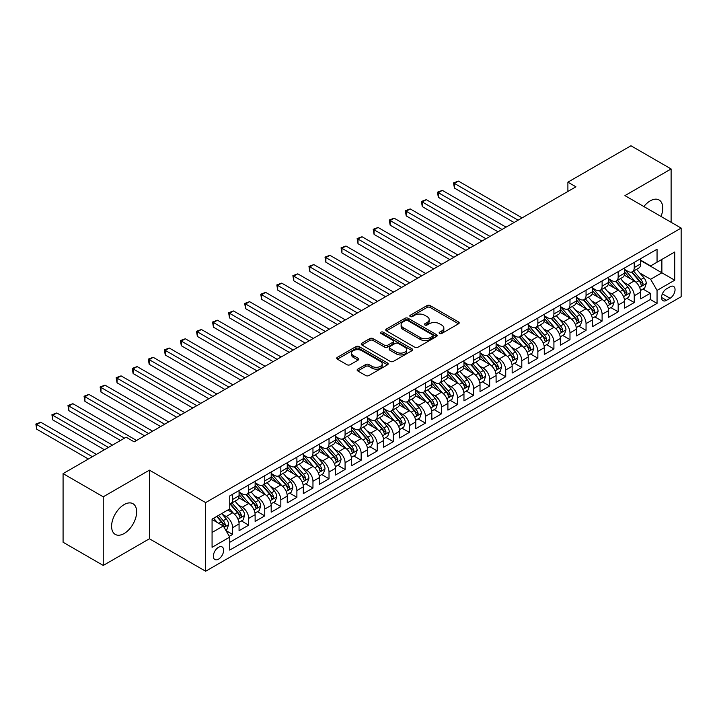 <?xml version="1.0" encoding="UTF-8"?>
<svg xmlns="http://www.w3.org/2000/svg" width="717" height="717" viewBox="0 0 717 717"><rect width="100%" height="100%" fill="white"/><g stroke="black" fill="none" stroke-linecap="round" stroke-linejoin="round"><path stroke-width="1.08" d="M439.593 333.459A1.559 0.905 0 0 0 441.797 333.459L458.548 323.788A2.232 1.291 0 0 0 459.203 322.883A2.232 1.291 0 0 0 458.548 321.969L430.164 305.585A2.232 1.291 0 0 0 427.018 305.585L410.258 315.256A1.559 0.905 0 0 0 409.801 315.892A1.559 0.905 0 0 0 410.258 316.529A1.559 0.905 0 0 0 412.472 316.529L414.632 315.274A7.134 4.123 0 0 1 424.724 315.274L427.09 316.645A7.134 4.123 0 0 1 429.187 319.558A7.134 4.123 0 0 1 427.09 322.471L424.921 323.717A1.559 0.905 0 0 0 424.464 324.362A1.559 0.905 0 0 0 424.921 324.998A1.559 0.905 0 0 0 427.135 324.998L429.304 323.743A7.134 4.123 0 0 1 439.396 323.743L441.762 325.106A7.134 4.123 0 0 1 443.85 328.019A7.134 4.123 0 0 1 441.762 330.931L439.593 332.186A1.559 0.905 0 0 0 439.136 332.822A1.559 0.905 0 0 0 439.593 333.459L439.593 332.186M124.122 533.538A17.719 10.235 120 0 0 135.701 517.916A17.719 10.235 120 0 0 132.986 503.719A17.719 10.235 120 0 0 124.122 504.598A17.719 10.235 120 0 0 112.551 520.21A17.719 10.235 120 0 0 115.267 534.416A17.719 10.235 120 0 0 124.122 533.538M661.02 216.453A17.719 10.235 120 0 0 659.084 199.98A17.719 10.235 120 0 0 650.229 200.859A17.719 10.235 120 0 0 643.857 206.541M218.497 559.179A7.269 4.194 120 0 0 223.247 552.771A7.269 4.194 120 0 0 222.136 546.946A7.269 4.194 120 0 0 218.497 547.304A7.269 4.194 120 0 0 213.747 553.712A7.269 4.194 120 0 0 214.867 559.538A7.269 4.194 120 0 0 218.497 559.179M357.792 369.13A2.232 1.291 0 0 0 357.138 370.035A2.232 1.291 0 0 0 357.792 370.949L365.751 375.547A2.232 1.291 0 0 0 368.905 375.547L387.512 364.801A2.232 1.291 0 0 0 388.166 363.886A2.232 1.291 0 0 0 387.512 362.981L359.136 346.598A2.232 1.291 0 0 0 355.982 346.598L337.375 357.335A2.232 1.291 0 0 0 336.721 358.249A2.232 1.291 0 0 0 337.375 359.154L346.992 364.711A2.232 1.291 0 0 0 350.147 364.711L358.106 360.113A2.232 1.291 0 0 0 358.76 359.199A2.232 1.291 0 0 0 358.106 358.294L353.338 355.542A5.969 3.442 0 0 1 351.59 353.105A5.969 3.442 0 0 1 355.273 349.923A5.969 3.442 0 0 1 361.771 350.667L380.458 361.458A5.969 3.442 0 0 1 382.206 363.886A5.969 3.442 0 0 1 378.522 367.068A5.969 3.442 0 0 1 372.024 366.324L368.905 364.532A2.232 1.291 0 0 0 365.751 364.532L357.792 369.13L357.792 370.949M149.423 470.146L103.239 496.809L63.078 473.623L63.078 542.249L103.239 565.444L149.423 538.772L205.645 571.234L205.645 502.599L149.423 470.146L149.423 538.772M671.112 222.279L671.112 168.952L624.928 195.616L681.15 228.078L205.645 502.599M671.112 168.952L630.951 145.766L567.9 182.163L567.9 191.439M63.078 473.623L126.129 437.218L134.16 441.851L575.93 186.805L567.9 182.163M414.793 347.234A2.232 1.291 0 0 0 417.948 347.234L436.554 336.488A2.232 1.291 0 0 0 437.209 335.583A2.232 1.291 0 0 0 436.554 334.669L408.17 318.285A2.232 1.291 0 0 0 405.015 318.285L386.409 329.022A2.232 1.291 0 0 0 385.755 329.937A2.232 1.291 0 0 0 386.409 330.842L414.793 347.234M381.596 333.799A1.559 0.905 0 0 1 383.183 334.023L383.183 332.168L412.033 348.82A2.232 1.291 0 0 1 412.687 349.735A2.232 1.291 0 0 1 412.033 350.649L393.427 361.386A2.232 1.291 0 0 1 390.272 361.386L361.888 345.002L369.855 340.441L369.855 338.585L361.888 343.183A2.232 1.291 0 0 0 361.243 344.088A2.232 1.291 0 0 0 361.888 345.002L361.888 343.183M369.855 340.441A2.232 1.291 0 0 1 373.01 340.441L373.01 338.585A2.232 1.291 0 0 0 369.855 338.585M373.01 338.585L384.518 345.227A2.232 1.291 0 0 0 387.673 345.227L392.952 342.179A2.232 1.291 0 0 0 393.606 341.265A2.232 1.291 0 0 0 392.952 340.36L380.969 333.441A1.559 0.905 0 0 1 380.512 332.805A1.559 0.905 0 0 1 381.48 331.971A1.559 0.905 0 0 1 383.183 332.168M229.306 536.343L232.64 534.416L225.972 530.571M222.18 514.188L226.214 516.518A9.088 5.243 60 0 1 232.64 527.649L239.066 523.939L239.066 530.705L248.7 525.14L241.396 520.918M238.241 504.911L242.274 507.242A9.088 5.243 60 0 1 248.7 518.373L255.127 514.663L255.127 521.429L264.761 515.864L257.457 511.651M254.302 495.635L258.335 497.965A9.088 5.243 60 0 1 264.761 509.097L271.187 505.386L271.187 512.153L280.831 506.596L273.518 502.375M270.372 486.368L274.405 488.689A9.088 5.243 60 0 1 280.831 499.821L287.257 496.11L287.257 502.886L296.892 497.32L289.587 493.099M286.433 477.092L290.466 479.422A9.088 5.243 60 0 1 296.892 490.545L303.318 486.834L303.318 493.61L312.962 488.044L305.648 483.823M302.502 467.816L306.535 470.146A9.088 5.243 60 0 1 312.962 481.268L319.388 477.567L319.388 484.333L329.022 478.768L321.709 474.546M318.563 458.539L322.596 460.87A9.088 5.243 60 0 1 329.022 472.001L335.448 468.291L335.448 475.057L345.083 469.492L337.779 465.27M334.624 449.263L338.657 451.593A9.088 5.243 60 0 1 345.083 462.725L351.509 459.014L351.509 465.781L361.153 460.215L353.839 456.003M350.694 439.987L354.727 442.317A9.088 5.243 60 0 1 361.153 453.449L367.579 449.738L367.579 456.514L377.214 450.948L369.909 446.727M366.754 430.72L370.788 433.041A9.088 5.243 60 0 1 377.214 444.173L383.64 440.462L383.64 447.238L393.283 441.672L385.97 437.451M382.824 421.444L386.857 423.774A9.088 5.243 60 0 1 393.283 434.896L399.701 431.186L399.701 437.962L409.344 432.396L402.031 428.174M398.885 412.167L402.918 414.498A9.088 5.243 60 0 1 409.344 425.629L415.77 421.919L415.77 428.685L425.405 423.12L418.101 418.898M414.946 402.891L418.979 405.222A9.088 5.243 60 0 1 425.405 416.353L431.831 412.642L431.831 419.409L441.475 413.843L434.161 409.622M431.016 393.615L435.049 395.945A9.088 5.243 60 0 1 441.475 407.077L447.901 403.366L447.901 410.133L457.536 404.576L450.222 400.355M447.076 384.339L451.11 386.669A9.088 5.243 60 0 1 457.536 397.801L463.962 394.09L463.962 400.866L473.596 395.3L466.292 391.079M463.137 375.072L467.17 377.393A9.088 5.243 60 0 1 473.596 388.524L480.023 384.814L480.023 391.59L489.666 386.024L482.353 381.803M479.207 365.795L483.24 368.126A9.088 5.243 60 0 1 489.666 379.248L496.092 375.547L496.092 382.313L505.727 376.748L498.423 372.526M495.268 356.519L499.301 358.85A9.088 5.243 60 0 1 505.727 369.981L512.153 366.27L512.153 373.037L521.797 367.471L514.483 363.25M511.338 347.243L515.371 349.573A9.088 5.243 60 0 1 521.797 360.705L528.223 356.994L528.223 363.761L537.858 358.195L530.544 353.983M527.398 337.967L531.431 340.297A9.088 5.243 60 0 1 537.858 351.429L544.284 347.718L544.284 354.485L553.918 348.928L546.614 344.707M543.459 328.7L547.492 331.021A9.088 5.243 60 0 1 553.918 342.152L560.344 338.442L560.344 345.218L569.988 339.652L562.675 335.431M559.529 319.423L563.562 321.754A9.088 5.243 60 0 1 569.988 332.876L576.414 329.166L576.414 335.941L586.049 330.376L578.744 326.154M575.59 310.147L579.623 312.478A9.088 5.243 60 0 1 586.049 323.609L592.475 319.899L592.475 326.665L602.11 321.099L594.805 316.878M591.659 300.871L595.693 303.201A9.088 5.243 60 0 1 602.11 314.333L608.536 310.622L608.536 317.389L618.179 311.823L610.866 307.602M607.72 291.595L611.753 293.925A9.088 5.243 60 0 1 618.179 305.057L624.606 301.346L624.606 308.113L634.24 302.547L634.24 295.78A9.088 5.243 -120 0 0 627.814 284.649L623.781 282.319M626.936 298.335L634.24 302.547M239.066 523.939A9.088 5.243 -120 0 0 232.64 512.807L227.818 510.02M255.127 514.663A9.088 5.243 -120 0 0 248.7 503.531L238.77 497.795M271.187 505.386A9.088 5.243 -120 0 0 264.761 494.255L254.831 488.519M287.257 496.11A9.088 5.243 -120 0 0 280.831 484.979L270.892 479.243M303.318 486.834A9.088 5.243 -120 0 0 296.892 475.712L286.961 469.976M319.388 477.567A9.088 5.243 -120 0 0 312.962 466.435L303.022 460.699M335.448 468.291A9.088 5.243 -120 0 0 329.022 457.159L319.092 451.423M351.509 459.014A9.088 5.243 -120 0 0 345.083 447.883L335.153 442.147M367.579 449.738A9.088 5.243 -120 0 0 361.153 438.607L351.213 432.871M383.64 440.462A9.088 5.243 -120 0 0 377.214 429.331L367.283 423.604M399.701 431.186A9.088 5.243 -120 0 0 393.283 420.063L383.344 414.327M415.77 421.919A9.088 5.243 -120 0 0 409.344 410.787L399.405 405.051M431.831 412.642A9.088 5.243 -120 0 0 425.405 401.511L415.475 395.775M447.901 403.366A9.088 5.243 -120 0 0 441.475 392.235L431.535 386.499M463.962 394.09A9.088 5.243 -120 0 0 457.536 382.959L447.605 377.223M480.023 384.814A9.088 5.243 -120 0 0 473.596 373.691L463.666 367.955M496.092 375.547A9.088 5.243 -120 0 0 489.666 364.415L479.727 358.679M512.153 366.27A9.088 5.243 -120 0 0 505.727 355.139L495.797 349.403M528.223 356.994A9.088 5.243 -120 0 0 521.797 345.863L511.857 340.127M544.284 347.718A9.088 5.243 -120 0 0 537.858 336.587L527.918 330.851M560.344 338.442A9.088 5.243 -120 0 0 553.918 327.31L543.988 321.575M576.414 329.166A9.088 5.243 -120 0 0 569.988 318.043L560.049 312.307M592.475 319.899A9.088 5.243 -120 0 0 586.049 308.767L576.118 303.031M608.536 310.622A9.088 5.243 -120 0 0 602.11 299.491L592.179 293.755M624.606 301.346A9.088 5.243 -120 0 0 618.179 290.215L608.24 284.479M670.063 286.782L666.532 288.826A7.045 4.069 120 0 0 661.934 295.028A7.045 4.069 120 0 0 663.01 300.674A7.045 4.069 120 0 0 666.532 300.324L670.063 298.281A7.045 4.069 120 0 0 674.67 292.079A7.045 4.069 120 0 0 673.586 286.433A7.045 4.069 120 0 0 670.063 286.782M205.645 571.234L681.15 296.713L681.15 228.078M212.071 532.471L223.319 525.973L229.745 537.105L229.745 550.091L657.05 303.39L657.05 290.403L650.624 279.272L639.851 273.052M229.745 537.105L212.071 547.304L212.071 519.117L229.745 508.909L229.745 495.922L657.05 249.22L657.05 262.207L674.724 252.008L674.724 280.204L657.05 290.403M239.066 492.032L242.274 493.888A9.088 5.243 60 0 0 246.818 494.336L253.244 490.625A9.088 5.243 -120 0 0 255.127 486.467L255.127 481.268M255.127 482.756L258.335 484.611A9.088 5.243 60 0 0 262.879 485.059L269.305 481.349A9.088 5.243 -120 0 0 271.187 477.19L271.187 472.001M271.187 473.48L274.405 475.335A9.088 5.243 60 0 0 278.949 475.783L285.375 472.073A9.088 5.243 -120 0 0 287.257 467.914L287.257 462.725M287.257 464.204L290.466 466.059A9.088 5.243 60 0 0 295.01 466.516L301.436 462.806A9.088 5.243 -120 0 0 303.318 458.638L303.318 453.449M303.318 454.937L306.535 456.792A9.088 5.243 60 0 0 311.079 457.24L317.506 453.529A9.088 5.243 -120 0 0 319.388 449.371L319.388 444.173M319.388 445.66L322.596 447.516A9.088 5.243 60 0 0 327.14 447.964L333.566 444.253A9.088 5.243 -120 0 0 335.448 440.095L335.448 434.896M335.448 436.384L338.657 438.239A9.088 5.243 60 0 0 343.201 438.687L349.627 434.977A9.088 5.243 -120 0 0 351.509 430.818L351.509 425.62M351.509 427.108L354.727 428.963A9.088 5.243 60 0 0 359.271 429.411L365.697 425.701A9.088 5.243 -120 0 0 367.579 421.542L367.579 416.353M367.579 417.832L370.788 419.687A9.088 5.243 60 0 0 375.332 420.135L381.758 416.434A9.088 5.243 -120 0 0 383.64 412.266L383.64 407.077M383.64 408.556L386.857 410.411A9.088 5.243 60 0 0 391.401 410.868L397.818 407.157A9.088 5.243 -120 0 0 399.701 402.999L399.701 397.801M399.701 399.288L402.918 401.144A9.088 5.243 60 0 0 407.462 401.592L413.888 397.881A9.088 5.243 -120 0 0 415.77 393.723L415.77 388.524M415.77 390.012L418.979 391.867A9.088 5.243 60 0 0 423.523 392.316L429.949 388.605A9.088 5.243 -120 0 0 431.831 384.446L431.831 379.248M431.831 380.736L435.049 382.591A9.088 5.243 60 0 0 439.593 383.039L446.019 379.329A9.088 5.243 -120 0 0 447.901 375.17L447.901 369.981M447.901 371.46L451.11 373.315A9.088 5.243 60 0 0 455.653 373.763L462.08 370.053A9.088 5.243 -120 0 0 463.962 365.894L463.962 360.705M463.962 362.184L467.17 364.039A9.088 5.243 60 0 0 471.714 364.496L478.14 360.785A9.088 5.243 -120 0 0 480.023 356.618L480.023 351.429M480.023 352.916L483.24 354.763A9.088 5.243 60 0 0 487.784 355.22L494.21 351.509A9.088 5.243 -120 0 0 496.092 347.351L496.092 342.152M496.092 343.64L499.301 345.495A9.088 5.243 60 0 0 503.845 345.944L510.271 342.233A9.088 5.243 -120 0 0 512.153 338.074L512.153 332.876M512.153 334.364L515.371 336.219A9.088 5.243 60 0 0 519.915 336.667L526.341 332.957A9.088 5.243 -120 0 0 528.223 328.798L528.223 323.6M528.223 325.088L531.431 326.943A9.088 5.243 60 0 0 535.975 327.391L542.402 323.681A9.088 5.243 -120 0 0 544.284 319.522L544.284 314.333M544.284 315.812L547.492 317.667A9.088 5.243 60 0 0 552.036 318.115L558.462 314.404A9.088 5.243 -120 0 0 560.344 310.246L560.344 305.057M560.344 306.535L563.562 308.391A9.088 5.243 60 0 0 568.106 308.848L574.532 305.137A9.088 5.243 -120 0 0 576.414 300.97L576.414 295.78M576.414 297.268L579.623 299.123A9.088 5.243 60 0 0 584.167 299.572L590.593 295.861A9.088 5.243 -120 0 0 592.475 291.702L592.475 286.504M592.475 287.992L595.693 289.847A9.088 5.243 60 0 0 600.228 290.295L606.654 286.585A9.088 5.243 -120 0 0 608.536 282.426L608.536 277.228M608.536 278.716L611.753 280.571A9.088 5.243 60 0 0 616.297 281.019L622.723 277.309A9.088 5.243 -120 0 0 624.606 273.15L624.606 267.961M229.745 542.303L650.31 299.491L650.31 293.28L640.666 298.846L640.666 292.07A9.088 5.243 -120 0 0 634.24 280.939L624.31 275.203M624.606 269.44L627.814 271.295A9.088 5.243 -120 0 0 632.358 271.743A9.088 5.243 -120 0 0 634.24 267.584L634.24 262.395M632.358 271.743L638.784 268.033A9.088 5.243 -120 0 0 640.666 263.874L640.666 258.685M232.64 494.255L232.64 499.453A9.088 5.243 60 0 1 230.757 503.612A9.088 5.243 60 0 1 229.745 503.979M230.757 503.612L237.184 499.901A9.088 5.243 -120 0 0 239.066 495.743L239.066 490.545M248.7 484.979L248.7 490.177A9.088 5.243 60 0 1 246.818 494.336M264.761 475.712L264.761 480.901A9.088 5.243 60 0 1 262.879 485.059M280.831 466.435L280.831 471.625A9.088 5.243 60 0 1 278.949 475.783M296.892 457.159L296.892 462.348A9.088 5.243 60 0 1 295.01 466.516M312.962 447.883L312.962 453.081A9.088 5.243 60 0 1 311.079 457.24M329.022 438.607L329.022 443.805A9.088 5.243 60 0 1 327.14 447.964M345.083 429.331L345.083 434.529A9.088 5.243 60 0 1 343.201 438.687M361.153 420.063L361.153 425.253A9.088 5.243 60 0 1 359.271 429.411M377.214 410.787L377.214 415.977A9.088 5.243 60 0 1 375.332 420.135M393.283 401.511L393.283 406.7A9.088 5.243 60 0 1 391.401 410.868M409.344 392.235L409.344 397.433A9.088 5.243 60 0 1 407.462 401.592M425.405 382.959L425.405 388.157A9.088 5.243 60 0 1 423.523 392.316M441.475 373.682L441.475 378.881A9.088 5.243 60 0 1 439.593 383.039M457.536 364.415L457.536 369.605A9.088 5.243 60 0 1 455.653 373.763M473.596 355.139L473.596 360.328A9.088 5.243 60 0 1 471.714 364.496M489.666 345.863L489.666 351.061A9.088 5.243 60 0 1 487.784 355.22M505.727 336.587L505.727 341.785A9.088 5.243 60 0 1 503.845 345.944M521.797 327.31L521.797 332.509A9.088 5.243 60 0 1 519.915 336.667M537.858 318.043L537.858 323.233A9.088 5.243 60 0 1 535.975 327.391M553.918 308.767L553.918 313.956A9.088 5.243 60 0 1 552.036 318.115M569.988 299.491L569.988 304.68A9.088 5.243 60 0 1 568.106 308.848M586.049 290.215L586.049 295.413A9.088 5.243 60 0 1 584.167 299.572M602.11 280.939L602.11 286.137A9.088 5.243 60 0 1 600.228 290.295M618.179 271.662L618.179 276.861A9.088 5.243 60 0 1 616.297 281.019M618.179 305.057L618.179 311.823M602.11 314.333L602.11 321.099M586.049 323.609L586.049 330.376M569.988 332.876L569.988 339.652M553.918 342.152L553.918 348.928M537.858 351.429L537.858 358.195M521.797 360.705L521.797 367.471M505.727 369.981L505.727 376.748M489.666 379.248L489.666 386.024M473.596 388.524L473.596 395.3M457.536 397.801L457.536 404.576M441.475 407.077L441.475 413.843M425.405 416.353L425.405 423.12M409.344 425.629L409.344 432.396M393.283 434.896L393.283 441.672M377.214 444.173L377.214 450.948M361.153 453.449L361.153 460.215M345.083 462.725L345.083 469.492M329.022 472.001L329.022 478.768M312.962 481.268L312.962 488.044M296.892 490.545L296.892 497.32M280.831 499.821L280.831 506.596M264.761 509.097L264.761 515.864M248.7 518.373L248.7 525.14M232.64 527.649L232.64 534.416M223.319 525.973L212.071 519.484M650.624 279.272L661.872 272.783L661.872 259.42L674.724 252.008M640.666 260.54L674.724 280.204M640.666 260.163L650.624 265.917L657.05 262.207M103.239 496.809L103.239 565.444M642.997 289.059L650.31 293.28M650.31 299.491L657.05 303.39M440.211 333.683L441.762 332.787A7.134 4.123 0 0 0 443.85 329.874L443.85 328.019M429.187 319.558L429.187 321.413A7.134 4.123 0 0 1 427.09 324.326L425.548 325.213M458.522 323.806L430.164 307.441A2.232 1.291 0 0 0 427.018 307.441L410.886 316.753M436.528 336.506L408.17 320.14A2.232 1.291 0 0 0 405.015 320.14L386.445 330.86M432.611 336.219A1.559 0.905 0 0 0 433.068 335.583A1.559 0.905 0 0 0 432.611 334.938L407.695 320.562A1.559 0.905 0 0 0 405.49 320.562L403.205 321.879A7.134 4.123 0 0 0 401.117 324.792A7.134 4.123 0 0 0 403.205 327.705L420.234 337.537A7.134 4.123 0 0 0 430.325 337.537L432.611 336.219L432.611 338.074A1.559 0.905 0 0 0 433.068 337.429L433.068 335.583M401.117 324.792L401.117 326.647A7.134 4.123 0 0 0 403.205 329.56L403.205 327.705M432.611 338.074L430.325 339.392A7.134 4.123 0 0 1 420.234 339.392L403.205 329.56M373.01 340.441L384.518 347.082A2.232 1.291 0 0 0 387.673 347.082L392.952 344.035A2.232 1.291 0 0 0 393.606 343.12L393.606 341.265M383.183 334.023L412.006 350.658M396.465 352.128A5.969 3.442 0 0 0 402.963 352.872A5.969 3.442 0 0 0 406.647 349.69A5.969 3.442 0 0 0 404.899 347.252L398.32 343.452A2.232 1.291 0 0 0 395.166 343.452L389.878 346.499A2.232 1.291 0 0 0 389.223 347.413A2.232 1.291 0 0 0 389.878 348.328L396.465 352.128L396.465 353.983A5.969 3.442 0 0 0 402.963 354.727A5.969 3.442 0 0 0 406.647 351.545L406.647 349.69M389.223 347.413L389.223 349.269A2.232 1.291 0 0 0 389.878 350.183L389.878 348.328M396.465 353.983L389.878 350.183M382.206 363.886L382.206 365.742A5.969 3.442 0 0 1 378.522 368.923A5.969 3.442 0 0 1 372.024 368.18L368.905 366.387A2.232 1.291 0 0 0 365.751 366.387L357.819 370.967M351.59 353.105L351.59 354.96A5.969 3.442 0 0 0 353.338 357.389L353.338 355.542M358.106 358.294L358.106 360.113L353.338 357.389M387.512 362.981L387.512 364.801L359.136 348.453A2.232 1.291 0 0 0 355.982 348.453L337.402 359.172L337.375 357.335M640.532 290.484L644.682 288.082L646.286 283.448A6.023 3.477 -120 0 0 643.947 277.793L636.606 269.296M635.137 281.53L626.434 271.447A17.378 10.038 -120 0 0 624.606 269.538M630.36 278.698L625.493 273.06A14.43 8.326 -120 0 0 624.606 272.093M522.11 217.869L458.423 181.096L454.408 183.418L454.408 188.06L514.08 222.512M631.543 272.075L638.964 280.67A6.023 3.477 60 0 1 641.115 284.81C642.02 286.029 642.656 285.653 643.041 283.699A6.023 3.477 -120 0 0 640.89 279.558L633.55 271.053M631.982 271.931L639.958 281.172A3.065 1.775 60 0 1 640.729 282.364L643.041 283.699M641.115 284.81L641.554 285.527M454.408 188.06L453.52 182.907L518.095 220.191M453.52 182.907L458.423 181.096M624.471 299.751L628.621 297.358L630.225 292.715A6.023 3.477 -120 0 0 627.877 287.069L620.546 278.572M619.067 290.806L610.364 280.723A17.378 10.038 -120 0 0 608.536 278.814M614.299 287.974L609.432 282.337A14.43 8.326 -120 0 0 608.536 281.369M506.05 227.146L442.353 190.372L438.338 192.694L438.338 197.327L498.019 231.788M615.482 281.351L622.903 289.946A6.023 3.477 60 0 1 625.045 294.087C625.95 295.296 626.595 294.929 626.972 292.975A6.023 3.477 -120 0 0 624.83 288.826L617.489 280.329M615.912 281.207L623.889 290.439A3.065 1.775 60 0 1 624.668 291.64L626.972 292.975M625.045 294.087L625.484 294.804M438.338 197.327L437.46 192.183L502.034 229.467M437.46 192.183L442.353 190.372M608.401 309.027L612.56 306.634L614.164 301.991A6.023 3.477 -120 0 0 611.816 296.345L604.476 287.84M603.006 300.073L594.303 290A17.378 10.038 -120 0 0 592.475 288.091M598.229 297.25L593.362 291.613A14.43 8.326 -120 0 0 592.475 290.645M489.989 236.422L426.292 199.649L422.277 201.97L422.277 206.604L481.949 241.064M599.412 290.618L606.833 299.213A6.023 3.477 60 0 1 608.984 303.363C609.889 304.573 610.534 304.205 610.911 302.251A6.023 3.477 -120 0 0 608.769 298.102L601.429 289.605M599.851 290.484L607.828 299.715A3.065 1.775 60 0 1 608.599 300.916L610.911 302.251M608.984 303.363L609.423 304.08M422.277 206.604L421.39 201.459L485.965 238.743M421.39 201.459L426.292 199.649M592.341 318.303L596.49 315.91L598.095 311.268A6.023 3.477 -120 0 0 595.755 305.612L588.415 297.116M586.945 309.35L578.234 299.276A17.378 10.038 -120 0 0 576.414 297.367M582.168 306.526L577.302 300.889A14.43 8.326 -120 0 0 576.414 299.921M473.919 245.698L410.223 208.925L406.207 211.246L406.207 215.88L465.889 250.332M583.351 299.894L590.772 308.489A6.023 3.477 60 0 1 592.923 312.639C593.828 313.849 594.465 313.481 594.85 311.528A6.023 3.477 -120 0 0 592.699 307.378L585.359 298.881M583.781 299.76L591.767 308.991A3.065 1.775 60 0 1 592.538 310.192L594.85 311.528M592.923 312.639L593.353 313.356M406.207 215.88L405.329 210.735L469.904 248.019M405.329 210.735L410.223 208.925M576.28 327.579L580.429 325.177L582.034 320.544A6.023 3.477 -120 0 0 579.686 314.888L572.345 306.392M570.875 318.626L562.173 308.552A17.378 10.038 -120 0 0 560.344 306.634M566.107 315.803L561.232 310.165A14.43 8.326 -120 0 0 560.344 309.197M457.858 254.974L394.162 218.201L390.147 220.513L390.147 225.156L449.828 259.608M567.281 309.17L574.711 317.765A6.023 3.477 60 0 1 576.853 321.915C577.759 323.125 578.404 322.749 578.78 320.804A6.023 3.477 -120 0 0 576.638 316.654L569.298 308.158M567.721 309.027L575.697 318.267A3.065 1.775 60 0 1 576.468 319.468L578.78 320.804M576.853 321.915L577.293 322.623M390.147 225.156L389.259 220.011L453.843 257.286M389.259 220.011L394.162 218.201M560.21 336.856L564.36 334.454L565.973 329.82A6.023 3.477 -120 0 0 563.625 324.165L556.284 315.668M554.815 327.902L546.112 317.819A17.378 10.038 -120 0 0 544.284 315.91M550.038 325.07L545.171 319.432A14.43 8.326 -120 0 0 544.284 318.465M441.789 264.25L378.101 227.477L374.086 229.79L374.086 234.432L433.758 268.884M551.221 318.447L558.642 327.042A6.023 3.477 60 0 1 560.793 331.191C561.698 332.401 562.334 332.025 562.72 330.071A6.023 3.477 -120 0 0 560.569 325.93L553.228 317.434M551.66 318.303L559.636 327.544A3.065 1.775 60 0 1 560.407 328.745L562.72 330.071M560.793 331.191L561.232 331.899M374.086 234.432L373.198 229.279L437.773 266.563M373.198 229.279L378.101 227.477M544.149 346.123L548.299 343.73L549.903 339.096A6.023 3.477 -120 0 0 547.564 333.441L540.224 324.944M538.754 337.178L530.042 327.095A17.378 10.038 -120 0 0 528.223 325.186M533.977 334.346L529.11 328.709A14.43 8.326 -120 0 0 528.223 327.741M425.728 273.518L362.031 236.744L358.016 239.066L358.016 243.708L417.697 278.16M535.16 327.723L542.581 336.318A6.023 3.477 60 0 1 544.723 340.458C545.628 341.677 546.273 341.301 546.659 339.347A6.023 3.477 -120 0 0 544.508 335.206L537.167 326.701M535.59 327.579L543.567 336.811A3.065 1.775 60 0 1 544.346 338.012L546.659 339.347M544.723 340.458L545.162 341.175M358.016 243.708L357.138 238.555L421.713 275.839M357.138 238.555L362.031 236.744M528.079 355.399L532.238 353.006L533.842 348.363A6.023 3.477 -120 0 0 531.494 342.717L524.154 334.221M522.684 346.454L513.981 336.372A17.378 10.038 -120 0 0 512.153 334.463M517.916 343.622L513.04 337.985A14.43 8.326 -120 0 0 512.153 337.017M409.667 282.794L345.97 246.021L341.955 248.342L341.955 252.976L401.628 287.436M519.09 336.99L526.52 345.594A6.023 3.477 60 0 1 528.662 349.735C529.567 350.945 530.213 350.577 530.589 348.623A6.023 3.477 -120 0 0 528.447 344.474L521.107 335.977M519.529 336.856L527.506 346.087A3.065 1.775 60 0 1 528.277 347.288L530.589 348.623M528.662 349.735L529.101 350.452M341.955 252.976L341.068 247.831L405.652 285.115M341.068 247.831L345.97 246.021M512.019 364.675L516.168 362.282L517.773 357.64A6.023 3.477 -120 0 0 515.433 351.993L508.093 343.488M506.623 355.722L497.921 345.648A17.378 10.038 -120 0 0 496.092 343.739M501.846 352.898L496.98 347.261A14.43 8.326 -120 0 0 496.092 346.293M393.597 292.07L329.91 255.297L325.885 257.618L325.885 262.252L385.567 296.704M503.029 346.266L510.45 354.861A6.023 3.477 60 0 1 512.601 359.011C513.506 360.221 514.143 359.853 514.528 357.9A6.023 3.477 -120 0 0 512.377 353.75L505.037 345.253M503.468 346.132L511.445 355.363A3.065 1.775 60 0 1 512.216 356.564L514.528 357.9M512.601 359.011L513.04 359.728M325.885 262.252L325.007 257.107L389.582 294.391M325.007 257.107L329.91 255.297M495.958 373.951L500.108 371.558L501.712 366.916A6.023 3.477 -120 0 0 499.364 361.26L492.023 352.764M490.553 364.998L481.851 354.924A17.378 10.038 -120 0 0 480.023 353.015M485.785 362.175L480.919 356.537A14.43 8.326 -120 0 0 480.023 355.569M377.536 301.346L313.84 264.573L309.825 266.894L309.825 271.528L369.506 305.98M486.96 355.542L494.389 364.137A6.023 3.477 60 0 1 496.531 368.287C497.437 369.497 498.082 369.13 498.458 367.176A6.023 3.477 -120 0 0 496.316 363.026L488.976 354.53M487.399 355.399L495.375 364.639A3.065 1.775 60 0 1 496.146 365.84L498.458 367.176M496.531 368.287L496.971 369.004M309.825 271.528L308.946 266.383L373.521 303.667M308.946 266.383L313.84 264.573M479.888 383.228L484.038 380.826L485.651 376.192A6.023 3.477 -120 0 0 483.303 370.537L475.963 362.04M474.493 374.274L465.79 364.2A17.378 10.038 -120 0 0 463.962 362.282M469.716 371.451L464.849 365.813A14.43 8.326 -120 0 0 463.962 364.836M361.476 310.622L297.779 273.849L293.764 276.162L293.764 280.804L353.436 315.256M470.899 364.819L478.32 373.414A6.023 3.477 60 0 1 480.471 377.563C481.376 378.773 482.021 378.397 482.398 376.452A6.023 3.477 -120 0 0 480.247 372.302L472.915 363.806M471.338 364.675L479.314 373.916A3.065 1.775 60 0 1 480.085 375.116L482.398 376.452M480.471 377.563L480.91 378.271M293.764 280.804L292.877 275.651L357.451 312.935M292.877 275.651L297.779 273.849M463.827 392.504L467.977 390.102L469.581 385.468A6.023 3.477 -120 0 0 467.242 379.813L459.902 371.316M458.432 383.55L449.72 373.467A17.378 10.038 -120 0 0 447.901 371.558M453.655 380.718L448.788 375.081A14.43 8.326 -120 0 0 447.901 374.113M345.406 319.899L281.709 283.125L277.694 285.438L277.694 290.08L337.375 324.532M454.838 374.095L462.259 382.69A6.023 3.477 60 0 1 464.41 386.839C465.306 388.049 465.951 387.673 466.337 385.719A6.023 3.477 -120 0 0 464.186 381.578L456.846 373.073M455.268 373.951L463.245 383.192A3.065 1.775 60 0 1 464.024 384.384L466.337 385.719M464.41 386.839L464.84 387.547M277.694 290.08L276.816 284.927L341.391 322.211M276.816 284.927L281.709 283.125M447.767 401.771L451.916 399.378L453.52 394.744A6.023 3.477 -120 0 0 451.172 389.089L443.832 380.593M442.362 392.826L433.66 382.744A17.378 10.038 -120 0 0 431.831 380.835M437.594 389.994L432.718 384.357A14.43 8.326 -120 0 0 431.831 383.389M329.345 329.166L265.648 292.393L261.633 294.714L261.633 299.348L321.315 333.808M438.768 383.371L446.198 391.966A6.023 3.477 60 0 1 448.34 396.107C449.245 397.317 449.891 396.949 450.267 394.995A6.023 3.477 -120 0 0 448.125 390.846L440.785 382.349M439.207 383.228L447.184 392.459A3.065 1.775 60 0 1 447.955 393.66L450.267 394.995M448.34 396.107L448.779 396.824M261.633 299.348L260.746 294.203L325.33 331.487M260.746 294.203L265.648 292.393M431.697 411.047L435.846 408.654L437.451 404.012A6.023 3.477 -120 0 0 435.111 398.365L427.771 389.86M426.301 402.103L417.599 392.02A17.378 10.038 -120 0 0 415.77 390.111M421.524 399.27L416.658 393.633A14.43 8.326 -120 0 0 415.77 392.665M313.275 338.442L249.588 301.669L245.572 303.99L245.572 308.624L305.245 343.084M422.707 392.638L430.128 401.233A6.023 3.477 60 0 1 432.279 405.383C433.185 406.593 433.821 406.225 434.206 404.271A6.023 3.477 -120 0 0 432.055 400.122L424.715 391.625M423.147 392.504L431.123 401.735A3.065 1.775 60 0 1 431.894 402.936L434.206 404.271M432.279 405.383L432.718 406.1M245.572 308.624L244.685 303.479L309.26 340.763M244.685 303.479L249.588 301.669M415.636 420.323L419.786 417.93L421.39 413.288A6.023 3.477 -120 0 0 419.051 407.632L411.71 399.136M410.232 411.37L401.529 401.296A17.378 10.038 -120 0 0 399.701 399.387M405.463 408.547L400.597 402.909A14.43 8.326 -120 0 0 399.701 401.941M297.214 347.718L233.518 310.945L229.503 313.266L229.503 317.9L289.184 352.352M406.647 401.914L414.067 410.509A6.023 3.477 60 0 1 416.21 414.659C417.115 415.869 417.76 415.502 418.136 413.548A6.023 3.477 -120 0 0 415.994 409.398L408.654 400.902M407.077 401.78L415.053 411.011A3.065 1.775 60 0 1 415.833 412.212L418.136 413.548M416.21 414.659L416.649 415.376M229.503 317.9L228.624 312.755L293.199 350.039M228.624 312.755L233.518 310.945M399.566 429.6L403.725 427.198L405.329 422.564A6.023 3.477 -120 0 0 402.981 416.909L395.641 408.412M394.171 420.646L385.468 410.572A17.378 10.038 -120 0 0 383.64 408.663M389.394 417.823L384.527 412.185A14.43 8.326 -120 0 0 383.64 411.217M281.154 356.994L217.457 320.221L213.442 322.542L213.442 327.176L273.114 361.628M390.577 411.191L398.007 419.786A6.023 3.477 60 0 1 400.149 423.935C401.054 425.145 401.699 424.778 402.076 422.824A6.023 3.477 -120 0 0 399.934 418.674L392.593 410.178M391.016 411.047L398.993 420.287A3.065 1.775 60 0 1 399.763 421.488L402.076 422.824M400.149 423.935L400.588 424.643M213.442 327.176L212.555 322.032L277.138 359.316M212.555 322.032L217.457 320.221M383.505 438.876L387.655 436.474L389.259 431.84A6.023 3.477 -120 0 0 386.92 426.185L379.58 417.688M378.11 429.922L369.407 419.848A17.378 10.038 -120 0 0 367.579 417.93M373.333 427.09L368.466 421.462A14.43 8.326 -120 0 0 367.579 420.485M265.084 366.27L201.396 329.497L197.372 331.81L197.372 336.452L257.053 370.904M374.516 420.467L381.937 429.062A6.023 3.477 60 0 1 384.088 433.211C384.993 434.421 385.629 434.045 386.015 432.091A6.023 3.477 -120 0 0 383.864 427.95L376.524 419.454M374.955 420.323L382.932 429.564A3.065 1.775 60 0 1 383.703 430.765L386.015 432.091M384.088 433.211L384.518 433.919M197.372 336.452L196.494 331.299L261.069 368.583M196.494 331.299L201.396 329.497M367.445 448.152L371.594 445.75L373.198 441.116A6.023 3.477 -120 0 0 370.85 435.461L363.51 426.965M362.04 439.198L353.338 429.116A17.378 10.038 -120 0 0 351.509 427.207M357.272 436.366L352.397 430.729A14.43 8.326 -120 0 0 351.509 429.761M249.023 375.538L185.327 338.765L181.311 341.086L181.311 345.728L240.993 380.18M358.446 429.743L365.876 438.338A6.023 3.477 60 0 1 368.018 442.479C368.923 443.698 369.569 443.321 369.945 441.367A6.023 3.477 -120 0 0 367.803 437.227L360.463 428.721M358.885 429.6L366.862 438.84A3.065 1.775 60 0 1 367.633 440.032L369.945 441.367M368.018 442.479L368.457 443.196M181.311 345.728L180.424 340.575L245.008 377.859M180.424 340.575L185.327 338.765M351.375 457.419L355.524 455.026L357.138 450.384A6.023 3.477 -120 0 0 354.79 444.737L347.449 436.241M345.979 448.475L337.277 438.392A17.378 10.038 -120 0 0 335.448 436.483M341.202 445.642L336.336 440.005A14.43 8.326 -120 0 0 335.448 439.037M232.953 384.814L169.266 348.041L165.251 350.362L165.251 354.996L224.923 389.456M342.385 439.019L349.806 447.614A6.023 3.477 60 0 1 351.957 451.755C352.863 452.965 353.499 452.597 353.884 450.643A6.023 3.477 -120 0 0 351.733 446.494L344.402 437.997M342.825 438.876L350.801 448.107A3.065 1.775 60 0 1 351.572 449.308L353.884 450.643M351.957 451.755L352.397 452.472M165.251 354.996L164.363 349.851L228.938 387.135M164.363 349.851L169.266 348.041M335.314 466.695L339.464 464.302L341.068 459.66A6.023 3.477 -120 0 0 338.729 454.013L331.388 445.508M329.919 457.742L321.207 447.668A17.378 10.038 -120 0 0 319.388 445.759M325.142 454.919L320.275 449.281A14.43 8.326 -120 0 0 319.388 448.313M216.892 394.09L153.196 357.317L149.181 359.638L149.181 364.272L208.862 398.733M326.325 448.286L333.746 456.881A6.023 3.477 60 0 1 335.888 461.031C336.793 462.241 337.438 461.873 337.824 459.92A6.023 3.477 -120 0 0 335.673 455.77L328.332 447.274M326.755 448.152L334.731 457.383A3.065 1.775 60 0 1 335.511 458.584L337.824 459.92M335.888 461.031L336.327 461.748M149.181 364.272L148.302 359.127L212.877 396.411M148.302 359.127L153.196 357.317M319.244 475.971L323.403 473.578L325.007 468.936A6.023 3.477 -120 0 0 322.659 463.281L315.319 454.784M313.849 467.018L305.146 456.944A17.378 10.038 -120 0 0 303.318 455.035M309.081 464.195L304.205 458.557A14.43 8.326 -120 0 0 303.318 457.589M200.832 403.366L137.135 366.593L133.12 368.914L133.12 373.548L192.792 408M310.255 457.563L317.685 466.158A6.023 3.477 60 0 1 319.827 470.307C320.732 471.517 321.377 471.15 321.754 469.196A6.023 3.477 -120 0 0 319.612 465.046L312.271 456.55M310.694 457.428L318.671 466.659A3.065 1.775 60 0 1 319.441 467.86L321.754 469.196M319.827 470.307L320.266 471.024M133.12 373.548L132.233 368.404L196.816 405.688M132.233 368.404L137.135 366.593M303.183 485.248L307.333 482.846L308.937 478.212A6.023 3.477 -120 0 0 306.598 472.557L299.258 464.06M297.788 476.294L289.085 466.22A17.378 10.038 -120 0 0 287.257 464.302M293.011 473.471L288.144 467.834A14.43 8.326 -120 0 0 287.257 466.857M184.762 412.642L121.074 375.869L117.05 378.182L117.05 382.824L176.732 417.276M294.194 466.839L301.615 475.434A6.023 3.477 60 0 1 303.766 479.583C304.671 480.793 305.308 480.417 305.693 478.472A6.023 3.477 -120 0 0 303.542 474.322L296.202 465.826M294.633 466.695L302.61 475.936A3.065 1.775 60 0 1 303.381 477.137L305.693 478.472M303.766 479.583L304.205 480.291M117.05 382.824L116.172 377.68L180.747 414.955M116.172 377.68L121.074 375.869M287.123 494.524L291.272 492.122L292.877 487.488A6.023 3.477 -120 0 0 290.528 481.833L283.197 473.337M281.718 485.57L273.016 475.488A17.378 10.038 -120 0 0 271.187 473.578M276.95 482.738L272.084 477.101A14.43 8.326 -120 0 0 271.187 476.133M168.701 421.919L105.005 385.146L100.989 387.458L100.989 392.1L160.671 426.552M278.124 476.115L285.554 484.71A6.023 3.477 60 0 1 287.696 488.86C288.601 490.069 289.247 489.693 289.623 487.739A6.023 3.477 -120 0 0 287.481 483.599L280.141 475.102M278.563 475.971L286.54 485.212A3.065 1.775 60 0 1 287.311 486.413L289.623 487.739M287.696 488.86L288.135 489.568M100.989 392.1L100.111 386.947L164.686 424.231M100.111 386.947L105.005 385.146M271.053 503.791L275.203 501.398L276.816 496.764A6.023 3.477 -120 0 0 274.468 491.109L267.127 482.613M265.657 494.847L256.955 484.764A17.378 10.038 -120 0 0 255.127 482.855M260.88 492.014L256.014 486.377A14.43 8.326 -120 0 0 255.127 485.409M152.64 431.186L88.944 394.413L84.929 396.734L84.929 401.377L144.601 435.828M262.063 485.391L269.484 493.986A6.023 3.477 60 0 1 271.635 498.127C272.541 499.337 273.186 498.969 273.562 497.015A6.023 3.477 -120 0 0 271.42 492.875L264.08 484.369M262.503 485.248L270.479 494.479A3.065 1.775 60 0 1 271.25 495.68L273.562 497.015M271.635 498.127L272.075 498.844M84.929 401.377L84.041 396.223L148.616 433.507M84.041 396.223L88.944 394.413M254.992 513.067L259.142 510.674L260.746 506.032A6.023 3.477 -120 0 0 258.407 500.385L251.067 491.889M249.597 504.123L240.885 494.04A17.378 10.038 -120 0 0 239.066 492.131M244.82 501.291L239.953 495.653A14.43 8.326 -120 0 0 239.066 494.685M136.571 440.462L72.874 403.689L68.859 406.01L68.859 410.644L120.51 440.462M246.003 494.658L253.424 503.262A6.023 3.477 60 0 1 255.575 507.403C256.48 508.613 257.116 508.245 257.502 506.292A6.023 3.477 -120 0 0 255.351 502.142L248.01 493.646M246.433 494.524L254.41 503.755A3.065 1.775 60 0 1 255.189 504.956L257.502 506.292M255.575 507.403L256.005 508.12M68.859 410.644L67.981 405.499L124.525 438.15M67.981 405.499L72.874 403.689M238.931 522.343L243.081 519.95L244.685 515.308A6.023 3.477 -120 0 0 242.337 509.662L234.997 501.156M233.527 513.39L229.691 508.945M228.759 510.567L228.131 509.841M112.479 445.105L56.813 412.965L52.798 415.286L52.798 419.92L104.44 449.738M229.933 503.934L237.363 512.53A6.023 3.477 60 0 1 239.505 516.679C240.41 517.889 241.055 517.522 241.432 515.568A6.023 3.477 -120 0 0 239.29 511.418L231.95 502.922M230.372 503.8L238.349 513.031A3.065 1.775 60 0 1 239.12 514.232L241.432 515.568M239.505 516.679L239.944 517.396M52.798 419.92L51.911 414.776L108.455 447.417M51.911 414.776L56.813 412.965M225.649 530.006L227.011 529.227L228.624 524.584A6.023 3.477 -120 0 0 226.276 518.929L221.652 513.578M217.341 522.523L213.621 518.221M212.689 519.843L212.071 519.126M96.41 454.372L40.752 422.241L36.737 424.563L36.737 429.196L88.379 459.014M216.677 516.455L221.293 521.806A6.023 3.477 60 0 1 223.444 525.955C224.349 527.165 224.986 526.798 225.371 524.844A6.023 3.477 -120 0 0 223.22 520.694L218.604 515.344M217.045 516.24L222.288 522.308A3.065 1.775 60 0 1 223.059 523.509L225.371 524.844M223.444 525.955L223.883 526.672M36.737 429.196L35.85 424.052L92.394 456.693M35.85 424.052L40.752 422.241M226.214 516.518L232.64 512.807M242.274 507.242L248.7 503.531M258.335 497.965L264.761 494.255M274.405 488.689L280.831 484.979M290.466 479.422L296.892 475.712M306.535 470.146L312.962 466.435M322.596 460.87L329.022 457.159M338.657 451.593L345.083 447.883M354.727 442.317L361.153 438.607M370.788 433.041L377.214 429.331M386.857 423.774L393.283 420.063M402.918 414.498L409.344 410.787M418.979 405.222L425.405 401.511M435.049 395.945L441.475 392.235M451.11 386.669L457.536 382.959M467.17 377.393L473.596 373.691M483.24 368.126L489.666 364.415M499.301 358.85L505.727 355.139M515.371 349.573L521.797 345.863M531.431 340.297L537.858 336.587M547.492 331.021L553.918 327.31M563.562 321.754L569.988 318.043M579.623 312.478L586.049 308.767M595.693 303.201L602.11 299.491M611.753 293.925L618.179 290.215M627.814 284.649L634.24 280.939M634.24 267.584L640.666 263.874M232.64 499.453L239.066 495.743M248.7 490.177L255.127 486.467M264.761 480.901L271.187 477.19M280.831 471.625L287.257 467.914M296.892 462.348L303.318 458.638M312.962 453.081L319.388 449.371M329.022 443.805L335.448 440.095M345.083 434.529L351.509 430.818M361.153 425.253L367.579 421.542M377.214 415.977L383.64 412.266M393.283 406.7L399.701 402.999M409.344 397.433L415.77 393.723M425.405 388.157L431.831 384.446M441.475 378.881L447.901 375.17M457.536 369.605L463.962 365.894M473.596 360.328L480.023 356.618M489.666 351.061L496.092 347.351M505.727 341.785L512.153 338.074M521.797 332.509L528.223 328.798M537.858 323.233L544.284 319.522M553.918 313.956L560.344 310.246M569.988 304.68L576.414 300.97M586.049 295.413L592.475 291.702M602.11 286.137L608.536 282.426M618.179 276.861L624.606 273.15M634.24 295.78L640.666 292.07M662.365 293.836L670.063 298.281M661.549 297.447L666.532 300.324M441.762 332.787L441.762 330.931M424.921 324.998L424.921 323.717M427.09 324.326L427.09 322.471M410.258 316.529L410.258 315.256M427.018 307.441L427.018 305.585M430.164 307.441L430.164 305.585M458.548 323.788L458.548 321.969M386.409 330.842L386.409 329.022M405.015 320.14L405.015 318.285M408.17 320.14L408.17 318.285M436.554 336.488L436.554 334.669M420.234 339.392L420.234 337.537M430.325 339.392L430.325 337.537M384.518 347.082L384.518 345.227M387.673 347.082L387.673 345.227M392.952 344.035L392.952 342.179M412.033 350.649L412.033 348.82M365.751 366.387L365.751 364.532M368.905 366.387L368.905 364.532M372.024 368.18L372.024 366.324M355.982 348.453L355.982 346.598M359.136 348.453L359.136 346.598M639.618 287.392L646.25 283.565M626.434 271.447L627.258 270.972M640.89 279.558L643.947 277.793M636.096 282.328L638.964 280.67M623.548 296.668L630.189 292.832M610.364 280.723L611.198 280.248M624.83 288.826L627.877 287.069M620.026 291.604L622.903 289.946M607.487 305.944L614.119 302.108M594.303 290L595.128 289.525M608.769 298.102L611.816 296.345M603.965 300.871L606.833 299.213M591.426 315.22L598.059 311.384M578.234 299.276L579.067 298.801M592.699 307.378L595.755 305.612M587.904 310.147L590.772 308.489M575.357 324.487L581.998 320.66M562.173 308.552L562.997 308.068M576.638 316.654L579.686 314.888M571.834 319.423L574.711 317.765M559.296 333.763L565.928 329.937M546.112 317.819L546.937 317.344M560.569 325.93L563.625 324.165M555.774 328.7L558.642 327.042M543.226 343.04L549.867 339.213M530.042 327.095L530.876 326.62M544.508 335.206L547.564 333.441M539.713 337.976L542.581 336.318M527.165 352.316L533.798 348.48M513.981 336.372L514.806 335.897M528.447 344.474L531.494 342.717M523.643 347.243L526.52 345.594M511.104 361.592L517.737 357.756M497.921 345.648L498.745 345.173M512.377 353.75L515.433 351.993M507.582 356.519L510.45 354.861M495.035 370.868L501.676 367.032M481.851 354.924L482.684 354.44M496.316 363.026L499.364 361.26M491.512 365.795L494.389 364.137M478.974 380.135L485.606 376.308M465.79 364.2L466.615 363.716M480.247 372.302L483.303 370.537M475.452 375.072L478.32 373.414M462.904 389.412L469.545 385.585M449.72 373.467L450.554 372.992M464.186 381.578L467.242 379.813M459.391 384.348L462.259 382.69M446.843 398.688L453.476 394.861M433.66 382.744L434.484 382.269M448.125 390.846L451.172 389.089M443.321 393.624L446.198 391.966M430.783 407.964L437.415 404.128M417.599 392.02L418.423 391.545M432.055 400.122L435.111 398.365M427.26 402.891L430.128 401.233M414.713 417.24L421.354 413.404M401.529 401.296L402.362 400.821M415.994 409.398L419.051 407.632M411.2 412.167L414.067 410.509M398.652 426.507L405.284 422.68M385.468 410.572L386.293 410.088M399.934 418.674L402.981 416.909M395.13 421.444L398.007 419.786M382.591 435.784L389.223 431.957M369.407 419.848L370.232 419.364M383.864 427.95L386.92 426.185M379.069 430.72L381.937 429.062M366.521 445.06L373.163 441.233M353.338 429.116L354.162 428.641M367.803 437.227L370.85 435.461M362.999 439.996L365.876 438.338M350.461 454.336L357.093 450.5M337.277 438.392L338.101 437.917M351.733 446.494L354.79 444.737M346.938 449.272L349.806 447.614M334.391 463.612L341.032 459.776M321.207 447.668L322.041 447.193M335.673 455.77L338.729 454.013M330.878 458.539L333.746 456.881M318.33 472.888L324.962 469.052M305.146 456.944L305.971 456.469M319.612 465.046L322.659 463.281M314.808 467.816L317.685 466.158M302.269 482.156L308.902 478.329M289.085 466.22L289.91 465.736M303.542 474.322L306.598 472.557M298.747 477.092L301.615 475.434M286.2 491.432L292.841 487.605M273.016 475.488L273.849 475.012M287.481 483.599L290.528 481.833M282.677 486.368L285.554 484.71M270.139 500.708L276.771 496.881M256.955 484.764L257.779 484.289M271.42 492.875L274.468 491.109M266.616 495.644L269.484 493.986M254.078 509.984L260.71 506.148M240.885 494.04L241.719 493.565M255.351 502.142L258.407 500.385M250.556 504.911L253.424 503.262M238.008 519.26L244.64 515.424M239.29 511.418L242.337 509.662M234.486 514.188L237.363 512.53M224.08 527.3L228.58 524.701M223.22 520.694L226.276 518.929M218.694 523.311L221.293 521.806"/></g></svg>
